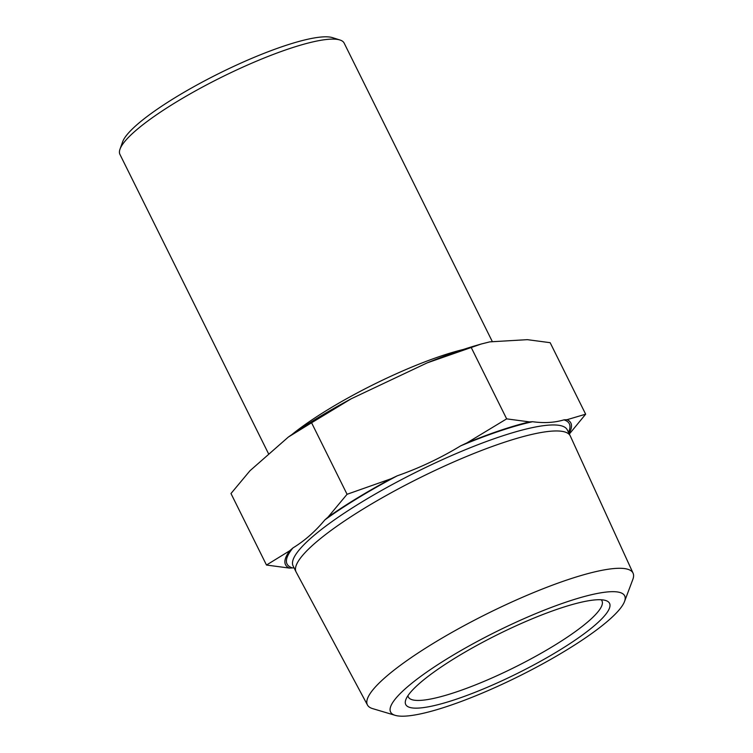 <?xml version="1.0" encoding="UTF-8"?>
<svg xmlns="http://www.w3.org/2000/svg" width="753" height="753" viewBox="0 0 753 753"><rect width="100%" height="100%" fill="white"/><g stroke="black" fill="none" stroke-linecap="round" stroke-linejoin="round"><path stroke-width="1.13" d="M567.065 419.685L563.95 419.863C554.585 422.668 544.127 423.28 532.587 421.718L529.472 421.896L506.656 418.866L466.935 442.886L460.648 445.861C440.618 458.022 419.496 468.008 397.302 475.802L391.014 478.776L347.067 494.288L311.573 422.772L351.284 398.742L427.205 362.861L481.082 344.055L489.751 341.871L527.335 339.659L550.161 342.69L585.655 414.197L567.065 419.685A159.297 30.487 -26.4 0 1 569.023 433.408M347.067 494.288L328.054 517.085L324.882 519.881C315.309 531.42 304.645 540.786 292.898 547.968L289.726 550.754L266.487 565.042L289.312 568.073L294.056 567.856M466.935 442.886A159.297 30.487 -26.4 0 1 529.472 421.896M328.054 517.085A159.297 30.487 -26.4 0 1 391.014 478.776M367.464 705.015L296.155 572.082A153.038 29.292 -26.4 0 1 296.07 571.932A153.038 29.292 -26.4 0 1 364.989 507.908A153.038 29.292 -26.4 0 1 570.228 435.836A153.038 29.292 -26.4 0 1 570.303 435.996L633.066 573.165A148.266 28.379 153.6 0 0 434.152 642.836A148.266 28.379 153.6 0 0 367.464 705.015A148.266 28.379 153.6 0 0 372.641 708.62L395.221 715.35A130.664 25.009 -26.4 0 1 496.519 631.532A130.664 25.009 -26.4 0 1 624.519 601.525A130.664 25.009 -26.4 0 1 565.842 650.498A130.664 25.009 -26.4 0 1 395.221 715.35M624.519 601.525L632.821 579.471A148.266 28.379 153.6 0 0 633.066 573.165M558.321 650.94A113.788 21.781 153.6 0 0 605.713 600.508A113.788 21.781 153.6 0 0 497.949 634.431A113.788 21.781 153.6 0 0 405.792 699.753A113.788 21.781 153.6 0 0 451.772 700.695A113.788 21.781 153.6 0 0 558.321 650.94M601.167 599.765A108.093 20.689 -26.4 0 1 601.976 600.866A108.093 20.689 -26.4 0 1 553.304 646.093A108.093 20.689 -26.4 0 1 408.333 696.996A108.093 20.689 -26.4 0 1 407.938 695.687M339.923 39.984L332.534 37.65A119.473 22.863 153.6 0 0 219.387 73.267A119.473 22.863 153.6 0 0 122.617 141.856L120.009 149.15A125.158 23.955 -26.4 0 1 176.287 102.041A125.158 23.955 -26.4 0 1 339.923 39.984A125.158 23.955 -26.4 0 1 344.149 43.1L492.387 341.721M268.774 454.238L119.934 154.403A125.158 23.955 -26.4 0 1 120.009 149.15M569.334 434.039L585.655 414.197M266.487 565.042L230.983 493.526L249.996 470.729L288.333 437.06L311.573 422.772M506.656 418.866L471.152 347.349M288.333 437.06A159.297 30.487 -26.4 0 1 351.284 398.742M427.205 362.861A159.297 30.487 -26.4 0 1 476.461 345.401L481.082 344.055M289.312 568.073A159.297 30.487 -26.4 0 1 289.726 550.754M296.07 571.932L293.096 565.927A153.038 29.292 -26.4 0 1 362.005 501.903A153.038 29.292 -26.4 0 1 567.254 429.831L570.228 435.836M397.302 475.802A157.593 30.158 153.6 0 0 357.995 498.025A157.593 30.158 153.6 0 0 324.882 519.881M532.587 421.718A157.593 30.158 153.6 0 0 460.648 445.861M568.468 432.278A157.593 30.158 153.6 0 0 563.95 419.863M292.898 547.968A157.593 30.158 153.6 0 0 292.418 567.894M291.9 434.575A125.158 23.955 -26.4 0 1 328.741 409.143A125.158 23.955 -26.4 0 1 463.349 349.467"/></g></svg>
